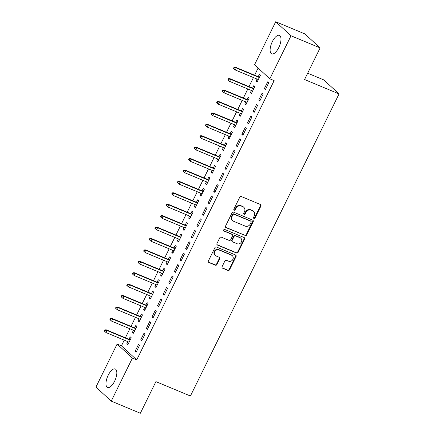 <?xml version="1.0" encoding="UTF-8"?>
<svg xmlns="http://www.w3.org/2000/svg" width="435" height="435" viewBox="0 0 435 435"><rect width="100%" height="100%" fill="white"/><g stroke="black" fill="none" stroke-linecap="round" stroke-linejoin="round"><path stroke-width="0.65" d="M253.92 218.441A0.881 0.794 132.5 0 0 255.046 217.962L260.908 206.054A1.261 1.136 132.5 0 0 260.396 204.493L241.349 196.549A1.261 1.136 132.5 0 0 239.739 197.229L233.878 209.137A0.881 0.794 132.5 0 0 234.237 210.23A0.881 0.794 132.5 0 0 235.362 209.757L236.118 208.213A4.035 3.627 132.5 0 1 241.273 206.043L242.86 206.701A4.035 3.627 132.5 0 1 243.817 207.316A4.035 3.627 132.5 0 1 244.481 211.698L243.72 213.242A0.881 0.794 132.5 0 0 244.078 214.335A0.881 0.794 132.5 0 0 245.204 213.857L245.96 212.318A4.035 3.627 132.5 0 1 251.115 210.143L252.702 210.806A4.035 3.627 132.5 0 1 253.659 211.415A4.035 3.627 132.5 0 1 254.323 215.803L253.567 217.342A0.881 0.794 132.5 0 0 253.92 218.441M253.54 218.071A0.881 0.794 132.5 0 0 254.633 217.582L260.489 205.679A1.261 1.136 132.5 0 0 260.467 204.526M233.856 209.866A0.881 0.794 132.5 0 0 234.949 209.376L235.705 207.838L236.118 208.213M243.698 213.971A0.881 0.794 132.5 0 0 244.791 213.482L245.547 211.937L245.96 212.318M108.174 375.28A10.016 4.16 112.6 0 1 115.253 368.989A10.016 4.16 112.6 0 1 114.623 381.19A10.016 4.16 112.6 0 1 107.543 387.476A10.016 4.16 112.6 0 1 108.174 375.28M272.326 41.673A10.016 4.16 112.6 0 1 279.406 35.382A10.016 4.16 112.6 0 1 278.775 47.584A10.016 4.16 112.6 0 1 271.696 53.875A10.016 4.16 112.6 0 1 272.326 41.673M222.095 266.655A1.261 1.136 132.5 0 0 222.6 268.216L227.945 270.445A1.261 1.136 132.5 0 0 229.555 269.765L236.064 256.541A1.261 1.136 132.5 0 0 235.558 254.981L216.505 247.036A1.261 1.136 132.5 0 0 214.895 247.716L208.392 260.94A1.261 1.136 132.5 0 0 208.898 262.501L215.352 265.192A1.261 1.136 132.5 0 0 216.962 264.513L219.746 258.852A1.261 1.136 132.5 0 0 219.24 257.292L216.037 255.959A3.371 3.034 132.5 0 1 215.238 255.448A3.371 3.034 132.5 0 1 214.95 251.327A3.371 3.034 132.5 0 1 218.99 249.962L231.529 255.193A3.371 3.034 132.5 0 1 232.333 255.704A3.371 3.034 132.5 0 1 232.622 259.825A3.371 3.034 132.5 0 1 228.582 261.185L226.488 260.315A1.261 1.136 132.5 0 0 224.879 260.995L222.095 266.655M124.231 340.154L121.43 345.847L136.731 359.87L274.148 80.611L269.83 78.811L254.529 64.793L275.708 21.75L291.01 35.768L269.83 78.811M136.731 359.87L132.419 358.07L111.24 401.113L95.939 387.096L117.118 344.052L132.419 358.07M275.708 21.75L304.821 33.886L320.122 47.904L304.56 79.534L339.061 93.916L190.416 396.008L155.915 381.625L140.353 413.25L111.24 401.113M320.122 47.904L291.01 35.768M245.095 235.591A1.261 1.136 132.5 0 0 246.705 234.911L253.213 221.687A1.261 1.136 132.5 0 0 252.708 220.126L233.655 212.182A1.261 1.136 132.5 0 0 232.045 212.862L225.542 226.086A1.261 1.136 132.5 0 0 226.048 227.652L244.682 235.215A1.261 1.136 132.5 0 0 246.292 234.536L252.8 221.312A1.261 1.136 132.5 0 0 252.773 220.159M244.639 239.114L238.13 252.338A1.261 1.136 132.5 0 1 236.52 253.018L217.473 245.074A1.261 1.136 132.5 0 1 216.967 243.513L219.751 237.853A1.261 1.136 132.5 0 1 221.361 237.173L229.087 240.397A1.261 1.136 132.5 0 0 230.697 239.718L232.54 235.96A1.261 1.136 132.5 0 0 232.034 234.4L223.992 231.045A0.881 0.794 132.5 0 1 223.71 229.838A0.881 0.794 132.5 0 1 224.764 229.479L244.133 237.553A1.261 1.136 132.5 0 1 244.639 239.114L244.225 238.733L237.717 251.957L238.13 252.338M339.061 93.916L323.76 79.899L307.681 73.194M140.733 339.849L141.767 340.795L145.138 333.944L144.105 332.998L140.733 339.849L141.979 340.366M133.458 330.241L132.463 332.269L133.496 333.215L136.867 326.37L135.834 325.418L134.622 327.876M151.967 317.012L153.006 317.963L156.372 311.112L155.338 310.166L151.967 317.012L153.212 317.534M144.697 307.409L143.697 309.437L144.73 310.383L148.101 303.532L147.068 302.586L145.861 305.044M163.207 294.18L164.24 295.126L167.611 288.28L166.578 287.328L163.207 294.18L164.452 294.702M155.931 284.572L154.931 286.6L155.969 287.551L159.335 280.7L158.302 279.754L157.095 282.212M174.44 271.348L175.474 272.294L178.845 265.442L177.812 264.496L174.44 271.348L175.686 271.864M167.165 261.739L166.17 263.768L167.203 264.714L170.574 257.868L169.541 256.916L168.329 259.374M185.674 248.51L186.713 249.462L190.079 242.61L189.046 241.664L185.674 248.51L186.919 249.032M178.404 238.907L177.404 240.936L178.437 241.882L181.808 235.03L180.775 234.084L179.568 236.542M196.914 225.678L197.947 226.624L201.318 219.773L200.285 218.827L196.914 225.678L198.159 226.2M189.638 216.07L188.638 218.098L189.676 219.05L193.042 212.198L192.009 211.252L190.802 213.71M208.147 202.846L209.181 203.792L212.552 196.941L211.519 195.995L208.147 202.846L209.393 203.362M200.872 193.238L199.877 195.266L200.91 196.212L204.281 189.361L203.248 188.415L202.036 190.873M219.381 180.008L220.42 180.96L223.786 174.109L222.753 173.163L219.381 180.008L220.627 180.53M212.111 170.406L211.111 172.434L212.144 173.38L215.515 166.529L214.482 165.583L213.275 168.041M230.621 157.176L231.654 158.123L235.025 151.271L233.992 150.325L230.621 157.176L231.866 157.698M223.345 147.568L222.345 149.596L223.383 150.548L226.749 143.697L225.716 142.751L224.509 145.208M241.855 134.344L242.888 135.29L246.259 128.439L245.226 127.493L241.855 134.344L243.1 134.861M234.579 124.736L233.584 126.764L234.617 127.711L237.988 120.859L236.955 119.913L235.743 122.371M253.088 111.507L254.127 112.458L257.493 105.607L256.46 104.661L253.088 111.507L254.334 112.029M245.818 101.899L244.818 103.932L245.851 104.878L249.222 98.027L248.189 97.081L246.982 99.539M264.328 88.675L265.361 89.621L268.732 82.77L267.699 81.823L264.328 88.675L265.573 89.191M257.052 79.067L256.052 81.095L257.09 82.046L260.456 75.195L259.423 74.249L258.216 76.701M258.113 68.072L254.605 75.201M253.442 77.56L248.989 86.614M247.825 88.979L243.372 98.033M242.208 100.398L237.755 109.451M236.591 111.811L232.132 120.865M230.974 123.23L226.515 132.284M225.352 134.649L220.898 143.702M219.735 146.062L215.281 155.116M214.118 157.481L209.665 166.534M208.501 168.9L204.048 177.953M202.884 180.313L198.425 189.366M197.267 191.732L192.808 200.785M191.645 203.15L187.191 212.204M186.028 214.564L181.574 223.617M180.411 225.982L175.958 235.036M174.794 237.401L170.341 246.455M169.177 248.815L164.718 257.868M163.56 260.233L159.101 269.287M157.938 271.652L153.484 280.705M152.321 283.065L147.867 292.119M146.704 294.484L142.25 303.538M141.087 305.903L136.633 314.956M135.47 317.316L131.011 326.37M129.853 328.735L125.394 337.788M251.435 90.485L250.435 92.514L251.468 93.46L254.839 86.608L253.806 85.662L252.599 88.12M258.711 100.093L259.744 101.04L263.115 94.188L262.077 93.242L258.711 100.093L259.956 100.61M240.202 113.317L239.201 115.346L240.234 116.297L243.605 109.446L242.572 108.5L241.36 110.958M247.471 122.926L248.505 123.872L251.876 117.02L250.843 116.074L247.471 122.926L248.717 123.442M228.962 136.155L227.967 138.183L229 139.129L232.372 132.278L231.333 131.332L230.126 133.79M236.238 145.758L237.271 146.709L240.642 139.858L239.609 138.912L236.238 145.758L237.483 146.28M217.728 158.987L216.728 161.015L217.761 161.961L221.132 155.11L220.099 154.164L218.892 156.622M225.004 168.595L226.037 169.541L229.408 162.69L228.37 161.744L225.004 168.595L226.249 169.112M206.494 181.819L205.494 183.847L206.527 184.799L209.898 177.948L208.865 177.001L207.653 179.459M213.764 191.427L214.798 192.373L218.169 185.522L217.136 184.576L213.764 191.427L215.01 191.949M195.255 204.657L194.26 206.685L195.293 207.631L198.665 200.78L197.626 199.834L196.419 202.291M202.531 214.259L203.564 215.211L206.935 208.36L205.902 207.413L202.531 214.259L203.776 214.781M184.021 227.489L183.021 229.517L184.054 230.463L187.425 223.612L186.392 222.666L185.185 225.123M191.297 237.097L192.33 238.043L195.701 231.192L194.662 230.245L191.297 237.097L192.542 237.613M172.787 250.321L171.787 252.349L172.82 253.3L176.191 246.449L175.158 245.503L173.946 247.961M180.057 259.929L181.09 260.875L184.462 254.029L183.429 253.078L180.057 259.929L181.303 260.451M161.548 273.158L160.553 275.186L161.586 276.133L164.957 269.281L163.919 268.335L162.712 270.793M168.823 282.761L169.857 283.712L173.228 276.861L172.195 275.915L168.823 282.761L170.069 283.283M150.314 295.99L149.314 298.019L150.347 298.965L153.718 292.119L152.685 291.167L151.478 293.625M157.59 305.598L158.623 306.544L161.994 299.693L160.955 298.747L157.59 305.598L158.835 306.115M139.08 318.822L138.08 320.851L139.113 321.802L142.484 314.951L141.451 314.005L140.239 316.462M146.35 328.43L147.383 329.377L150.755 322.531L149.722 321.579L146.35 328.43L147.595 328.952M127.841 341.66L126.846 343.688L127.879 344.634L131.25 337.783L130.212 336.837L129.005 339.295M135.116 351.262L136.15 352.214L139.521 345.363L138.488 344.417L135.116 351.262L136.362 351.784M121.43 345.847L117.118 344.052M256.052 81.095L257.297 81.617M250.435 92.514L251.68 93.03M244.818 103.932L246.063 104.449M239.201 115.346L240.446 115.868M233.584 126.764L234.829 127.281M227.967 138.183L229.212 138.7M222.345 149.596L223.59 150.118M216.728 161.015L217.973 161.532M211.111 172.434L212.356 172.951M205.494 183.847L206.739 184.369M199.877 195.266L201.122 195.788M194.26 206.685L195.505 207.201M188.638 218.098L189.883 218.62M183.021 229.517L184.266 230.039M177.404 240.936L178.649 241.452M171.787 252.349L173.032 252.871M166.17 263.768L167.415 264.29M160.553 275.186L161.798 275.703M154.931 286.6L156.176 287.122M149.314 298.019L150.559 298.54M143.697 309.437L144.942 309.954M138.08 320.851L139.325 321.373M132.463 332.269L133.708 332.791M126.846 343.688L128.091 344.205M253.659 211.415L253.246 211.04A4.035 3.627 132.5 0 0 252.289 210.426L252.702 210.806M245.547 211.937A4.035 3.627 132.5 0 1 250.701 209.768L252.289 210.426M243.817 207.316L243.404 206.935A4.035 3.627 132.5 0 0 242.447 206.326L242.86 206.701M235.705 207.838A4.035 3.627 132.5 0 1 240.859 205.663L242.447 206.326M225.564 227.239A1.261 1.136 132.5 0 0 225.634 227.271L244.682 235.215M251.125 222.301A0.881 0.794 132.5 0 0 250.772 221.208L234.046 214.237A0.881 0.794 132.5 0 0 232.921 214.716L232.121 216.342A4.035 3.627 132.5 0 0 232.785 220.724A4.035 3.627 132.5 0 0 233.742 221.339L245.171 226.102A4.035 3.627 132.5 0 0 250.326 223.927L251.125 222.301M250.979 221.344L250.565 220.964A0.881 0.794 132.5 0 0 250.353 220.833L250.772 221.208M232.785 220.724L232.372 220.349A4.035 3.627 132.5 0 1 231.708 215.961L232.507 214.335A0.881 0.794 132.5 0 1 233.633 213.862L250.353 220.833M216.989 244.666A1.261 1.136 132.5 0 0 217.06 244.698L236.107 252.637A1.261 1.136 132.5 0 0 237.717 251.957M232.333 234.59L231.92 234.215A1.261 1.136 132.5 0 0 231.621 234.019L223.612 230.686M237.102 243.736A3.371 3.034 132.5 0 0 241.142 242.377A3.371 3.034 132.5 0 0 240.854 238.255A3.371 3.034 132.5 0 0 240.049 237.744L235.634 235.9A1.261 1.136 132.5 0 0 234.025 236.58L232.176 240.332A1.261 1.136 132.5 0 0 232.681 241.898L237.102 243.736M240.854 238.255L240.441 237.874A3.371 3.034 132.5 0 0 239.636 237.363L240.049 237.744M232.382 241.708L231.969 241.327A1.261 1.136 132.5 0 1 231.763 239.957L233.611 236.2A1.261 1.136 132.5 0 1 235.221 235.52L239.636 237.363M244.225 238.733A1.261 1.136 132.5 0 0 244.198 237.586M232.333 255.704L231.92 255.323A3.371 3.034 132.5 0 0 231.115 254.812L231.529 255.193M215.238 255.448L214.825 255.068A3.371 3.034 132.5 0 1 214.537 250.946A3.371 3.034 132.5 0 1 218.577 249.581L231.115 254.812M208.419 262.093A1.261 1.136 132.5 0 0 208.485 262.126L214.939 264.817A1.261 1.136 132.5 0 0 216.548 264.137L219.332 258.477A1.261 1.136 132.5 0 0 219.305 257.324M222.122 267.808A1.261 1.136 132.5 0 0 222.187 267.835L227.532 270.064A1.261 1.136 132.5 0 0 229.142 269.385L235.65 256.161A1.261 1.136 132.5 0 0 235.623 255.008M234.052 67.262L233.486 68.404L233.899 68.784L234.465 67.642L234.052 67.262L235.509 67.24L236.254 67.92L235.243 69.975L258.298 79.589M234.465 67.642L236.254 67.92L259.309 77.533M235.509 67.24L259.461 77.223M235.243 69.975L233.899 68.784M228.435 78.681L227.869 79.823L228.283 80.198L228.848 79.056L228.435 78.681L229.892 78.653L230.637 79.339L229.626 81.394L252.681 91.002M228.848 79.056L230.637 79.339L253.692 88.947M229.892 78.653L253.844 88.642M229.626 81.394L228.283 80.198M222.812 90.094L222.252 91.236L222.666 91.616L223.226 90.475L222.812 90.094L224.275 90.072L225.02 90.752L224.009 92.807L247.064 102.421M223.226 90.475L225.02 90.752L248.075 100.365M224.275 90.072L248.227 100.055M224.009 92.807L222.666 91.616M217.195 101.513L216.635 102.655L217.049 103.035L217.609 101.893L217.195 101.513L218.658 101.491L219.403 102.171L218.392 104.226L241.441 113.84M217.609 101.893L219.403 102.171L242.453 111.784M218.658 101.491L242.605 111.474M218.392 104.226L217.049 103.035M211.579 112.931L211.018 114.073L211.432 114.448L211.992 113.307L211.579 112.931L213.041 112.904L213.786 113.589L212.775 115.645L235.824 125.253M211.992 113.307L213.786 113.589L236.836 123.197M213.041 112.904L236.988 122.893M212.775 115.645L211.432 114.448M205.962 124.345L205.402 125.487L205.815 125.867L206.375 124.725L205.962 124.345L207.424 124.323L208.164 125.003L207.158 127.058L230.207 136.672M206.375 124.725L208.164 125.003L231.219 134.616M207.424 124.323L231.371 134.306M207.158 127.058L205.815 125.867M200.345 135.763L199.779 136.905L200.192 137.286L200.758 136.144L200.345 135.763L201.802 135.742L202.547 136.421L201.535 138.477L224.59 148.09M200.758 136.144L202.547 136.421L225.602 146.035M201.802 135.742L225.754 145.725M201.535 138.477L200.192 137.286M194.728 147.182L194.162 148.324L194.575 148.699L195.141 147.557L194.728 147.182L196.185 147.155L196.93 147.84L195.919 149.896L218.974 159.504M195.141 147.557L196.93 147.84L219.985 157.448M196.185 147.155L220.137 157.144M195.919 149.896L194.575 148.699M189.105 158.596L188.545 159.737L188.959 160.118L189.519 158.976L189.105 158.596L190.568 158.574L191.313 159.253L190.302 161.309L213.357 170.922M189.519 158.976L191.313 159.253L214.368 168.867M190.568 158.574L214.52 168.557M190.302 161.309L188.959 160.118M183.488 170.014L182.928 171.156L183.342 171.537L183.902 170.395L183.488 170.014L184.951 169.993L185.696 170.672L184.685 172.728L207.734 182.341M183.902 170.395L185.696 170.672L208.746 180.286M184.951 169.993L208.898 179.976M184.685 172.728L183.342 171.537M177.871 181.433L177.311 182.575L177.725 182.95L178.285 181.808L177.871 181.433L179.334 181.406L180.079 182.091L179.068 184.146L202.117 193.754M178.285 181.808L180.079 182.091L203.129 191.699M179.334 181.406L203.281 191.395M179.068 184.146L177.725 182.95M172.255 192.846L171.694 193.988L172.108 194.369L172.668 193.227L172.255 192.846L173.717 192.825L174.457 193.504L173.451 195.56L196.5 205.173M172.668 193.227L174.457 193.504L197.512 203.118M173.717 192.825L197.664 202.808M173.451 195.56L172.108 194.369M166.638 204.265L166.072 205.407L166.485 205.788L167.051 204.646L166.638 204.265L168.095 204.243L168.84 204.923L167.828 206.978L190.883 216.592M167.051 204.646L168.84 204.923L191.895 214.537M168.095 204.243L192.047 214.227M167.828 206.978L166.485 205.788M161.021 215.684L160.455 216.826L160.868 217.201L161.434 216.059L161.021 215.684L162.478 215.657L163.223 216.342L162.211 218.397L185.267 228.005M161.434 216.059L163.223 216.342L186.278 225.95M162.478 215.657L186.43 225.645M162.211 218.397L160.868 217.201M155.398 227.097L154.838 228.239L155.251 228.62L155.812 227.478L155.398 227.097L156.861 227.075L157.606 227.755L156.595 229.81L179.65 239.424M155.812 227.478L157.606 227.755L180.661 237.369M156.861 227.075L180.813 237.059M156.595 229.81L155.251 228.62M149.781 238.516L149.221 239.658L149.635 240.038L150.195 238.897L149.781 238.516L151.244 238.494L151.989 239.174L150.978 241.229L174.027 250.843M150.195 238.897L151.989 239.174L175.039 248.787M151.244 238.494L175.191 248.477M150.978 241.229L149.635 240.038M144.164 249.935L143.604 251.077L144.018 251.452L144.578 250.31L144.164 249.935L145.627 249.907L146.372 250.593L145.361 252.648L168.41 262.256M144.578 250.31L146.372 250.593L169.422 260.201M145.627 249.907L169.574 259.896M145.361 252.648L144.018 251.452M138.547 261.348L137.987 262.49L138.401 262.87L138.961 261.729L138.547 261.348L140.01 261.326L140.75 262.006L139.744 264.061L162.793 273.675M138.961 261.729L140.75 262.006L163.805 271.619M140.01 261.326L163.957 271.309M139.744 264.061L138.401 262.87M132.931 272.767L132.365 273.909L132.778 274.289L133.344 273.147L132.931 272.767L134.388 272.745L135.133 273.425L134.121 275.48L157.176 285.094M133.344 273.147L135.133 273.425L158.188 283.038M134.388 272.745L158.34 282.728M134.121 275.48L132.778 274.289M127.314 284.185L126.748 285.327L127.161 285.703L127.727 284.561L127.314 284.185L128.771 284.158L129.516 284.843L128.504 286.899L151.559 296.507M127.727 284.561L129.516 284.843L152.571 294.451M128.771 284.158L152.723 294.147M128.504 286.899L127.161 285.703M121.691 295.599L121.131 296.741L121.544 297.121L122.104 295.979L121.691 295.599L123.154 295.577L123.899 296.257L122.887 298.312L145.942 307.926M122.104 295.979L123.899 296.257L146.954 305.87M123.154 295.577L147.106 305.56M122.887 298.312L121.544 297.121M116.074 307.018L115.514 308.159L115.927 308.54L116.488 307.398L116.074 307.018L117.537 306.996L118.282 307.675L117.271 309.731L140.32 319.344M116.488 307.398L118.282 307.675L141.332 317.289M117.537 306.996L141.484 316.979M117.271 309.731L115.927 308.54M110.457 318.436L109.897 319.578L110.311 319.953L110.871 318.812L110.457 318.436L111.92 318.409L112.665 319.094L111.654 321.15L134.703 330.758M110.871 318.812L112.665 319.094L135.715 328.702M111.92 318.409L135.867 328.398M111.654 321.15L110.311 319.953M104.84 329.85L104.28 330.991L104.694 331.372L105.254 330.23L104.84 329.85L106.303 329.828L107.043 330.508L106.037 332.563L129.086 342.176M105.254 330.23L107.043 330.508L130.098 340.121M106.303 329.828L130.25 339.811M106.037 332.563L104.694 331.372M254.633 217.582L255.046 217.962M234.949 209.376L235.362 209.757M244.791 213.482L245.204 213.857M250.701 209.768L251.115 210.143M240.859 205.663L241.273 206.043M260.489 205.679L260.908 206.054M225.634 227.271L226.048 227.652M252.8 221.312L253.213 221.687M246.292 234.536L246.705 234.911M233.633 213.862L234.046 214.237M232.507 214.335L232.921 214.716M231.708 215.961L232.121 216.342M236.107 252.637L236.52 253.018M217.06 244.698L217.473 245.074M231.621 234.019L232.034 234.4M223.628 230.719L223.992 231.045M235.221 235.52L235.634 235.9M233.611 236.2L234.025 236.58M231.763 239.957L232.176 240.332M218.577 249.581L218.99 249.962M219.332 258.477L219.746 258.852M216.548 264.137L216.962 264.513M214.939 264.817L215.352 265.192M208.485 262.126L208.898 262.501M235.65 256.161L236.064 256.541M229.142 269.385L229.555 269.765M227.532 270.064L227.945 270.445M222.187 267.835L222.6 268.216"/></g></svg>
